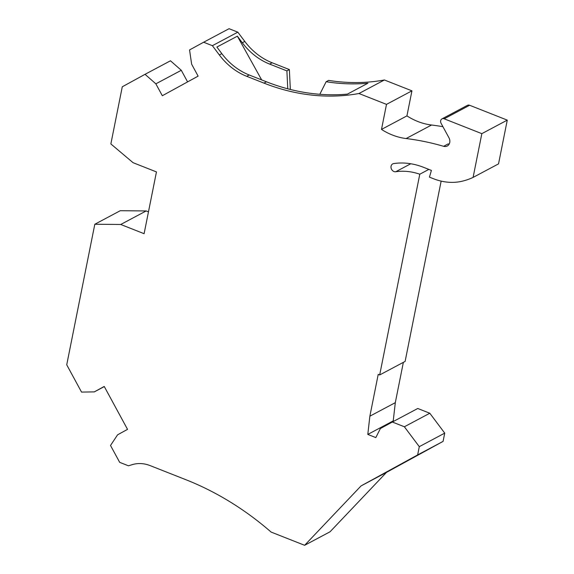 <?xml version="1.0" encoding="UTF-8"?>
<svg xmlns="http://www.w3.org/2000/svg" width="574" height="574" viewBox="0 0 574 574"><rect width="100%" height="100%" fill="white"/><g stroke="black" fill="none" stroke-linecap="round" stroke-linejoin="round"><path stroke-width="0.86" d="M481.837 133.656L507.273 120.124L498.533 163.877L473.091 177.409L481.837 133.656L444.19 118.804A3.415 2.848 62 0 0 441.973 118.883A3.415 2.848 62 0 0 441.076 123.267L448.954 137.782A6.4 5.345 62 0 1 447.275 146.004A6.4 5.345 62 0 1 443.609 146.313A273.834 228.832 62 0 0 406.112 138.542A63.979 53.468 62 0 1 381.495 129.423L386.496 104.375L358.951 93.512A213.263 178.22 62 0 1 263.968 83.115L246.705 76.306A59.718 49.902 62 0 1 219.347 54.968L212.387 45.683L203.627 42.232L189.549 49.938L191.651 64.223L198.116 76.127L162.32 95.736L155.855 83.826L145.035 74.319L122.276 86.789L110.861 143.938L133.075 162.693L156.451 171.92L144.103 233.697L120.727 224.477L94.81 224.247L120.253 210.715L146.169 210.945L148.472 211.856M104.296 386.567L94.301 391.884L81.544 392.092L66.728 364.799L94.81 224.247M94.301 391.884L104.231 386.446L127.536 429.366L117.598 434.805L110.517 445.467L119.679 462.343L128.44 465.794L132.35 464.617A34.124 28.513 -118 0 1 150.209 465.636L185.811 479.677A290.042 242.379 62 0 1 271.115 532.076L304.629 545.3L361.053 485.913L417.642 454.917L419.293 446.658L404.369 426.769L392.322 422.019L380.368 428.563L375.826 437.589L367.798 434.418L369.864 416.186L378.216 374.377L379.679 374.951L419.788 174.216A62.272 52.04 62 0 0 395.744 171.748A4.262 3.566 62 0 1 391.317 168.778A4.262 3.566 62 0 1 392.716 163.891A4.262 3.566 62 0 1 393.692 163.576A70.803 59.165 62 0 1 423.533 167.307L431.404 170.413L429.445 177.136L433.506 178.736A59.718 49.902 62 0 0 462.953 181.025A81.042 67.725 62 0 0 473.091 177.409M449.177 144.088A6.4 5.345 62 0 1 448.158 143.895L443.609 146.313M441.973 118.883L467.415 105.351A3.415 2.848 62 0 1 469.632 105.272L507.273 120.124M441.148 181.119L405.115 361.426L379.679 374.951M403.357 362.359L395.307 402.661L393.233 420.886L367.798 434.418M393.929 421.158L393.233 420.886M304.629 545.3L330.072 531.768L386.489 472.38L443.078 441.384L444.728 433.126L429.804 413.237L417.764 408.487L392.322 422.019M187.59 81.895L181.298 70.293L170.478 60.787L145.035 74.319M287.761 88.812L286.892 70.889L289.368 69.569L272.141 62.774A59.718 49.902 62 0 1 244.789 41.436L237.823 32.158L229.069 28.7L203.627 42.232M289.368 69.569L290.308 88.834A17.062 14.257 -118 0 0 290.351 89.479M358.951 93.512L384.393 79.98A213.263 178.22 62 0 1 328.622 80.403L326.14 81.723A213.263 178.22 62 0 0 367.934 83.216L347.457 94.1A213.263 178.22 62 0 1 266.451 81.795L249.181 74.986A59.718 49.902 62 0 1 221.829 53.647L216.893 47.061L237.363 36.169L242.307 42.756A59.718 49.902 -118 0 0 269.658 64.094L272.141 62.774M384.393 79.98L411.938 90.843L406.93 115.891A63.979 53.468 62 0 0 431.548 125.017A273.834 228.832 62 0 1 442.934 126.696M319.811 94.287L326.14 81.723M286.892 70.889L269.658 64.094M261.658 79.901L237.363 36.169M212.387 45.683L237.823 32.158M181.298 70.293L155.855 83.826M146.169 210.945L120.727 224.477M381.495 129.423L406.93 115.891M411.938 90.843L386.496 104.375M386.489 472.38L361.053 485.913M443.078 441.384L417.642 454.917M444.728 433.126L419.293 446.658M429.804 413.237L404.369 426.769M395.307 402.661L369.864 416.186M428.835 169.402L419.788 174.216M444.19 118.804L469.632 105.272M406.112 138.542L431.548 125.017M290.308 88.834L289.497 89.264M242.307 42.756L244.789 41.436M219.347 54.968L221.829 53.647M246.705 76.306L249.181 74.986M263.968 83.115L266.451 81.795M395.744 171.748L410.769 163.755"/></g></svg>
